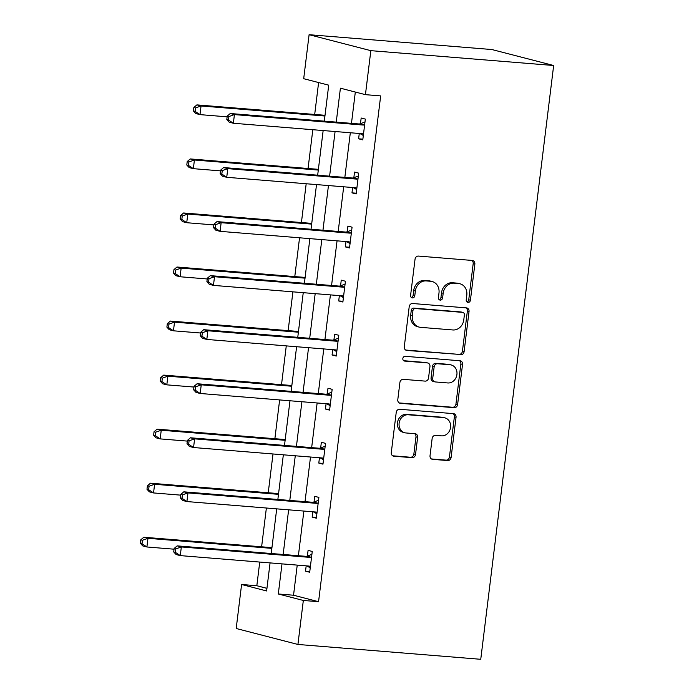 <?xml version="1.0" encoding="UTF-8"?>
<svg xmlns="http://www.w3.org/2000/svg" width="694" height="694" viewBox="0 0 694 694"><rect width="100%" height="100%" fill="white"/><g stroke="black" fill="none" stroke-linecap="round" stroke-linejoin="round"><path stroke-width="1.04" d="M468.034 302.428A2.403 2.091 104.5 0 0 470.419 300.216L474.852 264.093A3.435 2.993 104.5 0 0 472.718 260.519A3.435 2.993 104.5 0 0 472.276 260.45L418.447 256.077A3.435 2.993 104.5 0 0 415.038 259.235L410.596 295.366A2.403 2.091 104.5 0 0 414.786 295.705L415.359 291.029A10.991 9.569 104.5 0 1 426.263 280.923L430.757 281.287A10.991 9.569 104.5 0 1 432.171 281.53A10.991 9.569 104.5 0 1 438.99 292.946L438.417 297.622A2.403 2.091 104.5 0 0 442.599 297.96L443.171 293.284A10.991 9.569 104.5 0 1 454.084 283.178L458.569 283.542A10.991 9.569 104.5 0 1 459.983 283.785A10.991 9.569 104.5 0 1 466.802 295.202L466.229 299.877A2.403 2.091 104.5 0 0 468.034 302.428M466.941 301.959A2.403 2.091 104.5 0 0 468.745 299.791L473.187 263.659A3.435 2.993 104.5 0 0 471.79 260.406M411.308 297.44A2.403 2.091 104.5 0 0 413.121 295.271L413.693 290.595L415.359 291.029M439.129 299.695A2.403 2.091 104.5 0 0 440.933 297.526L441.505 292.851L443.171 293.284M430.028 455.698A3.435 2.993 104.5 0 0 432.162 459.263A3.435 2.993 104.5 0 0 432.605 459.341L447.708 460.564A3.435 2.993 104.5 0 0 451.117 457.407L456.045 417.285A3.435 2.993 104.5 0 0 453.911 413.711A3.435 2.993 104.5 0 0 453.468 413.641L399.631 409.269A3.435 2.993 104.5 0 0 396.222 412.427L391.295 452.549A3.435 2.993 104.5 0 0 393.429 456.123A3.435 2.993 104.5 0 0 393.871 456.192L412.115 457.676A3.435 2.993 104.5 0 0 415.524 454.518L417.632 437.35A3.435 2.993 104.5 0 0 415.506 433.776A3.435 2.993 104.5 0 0 415.055 433.707L406.016 432.969A9.187 7.998 104.5 0 1 404.828 432.77A9.187 7.998 104.5 0 1 399.232 422.542A9.187 7.998 104.5 0 1 408.246 414.778L443.692 417.649A9.187 7.998 104.5 0 1 444.871 417.849A9.187 7.998 104.5 0 1 450.467 428.077A9.187 7.998 104.5 0 1 441.453 435.849L435.546 435.364A3.435 2.993 104.5 0 0 432.136 438.521L430.028 455.698M297.232 565.107L293.536 595.226L318.563 601.698L303.33 600.457L297.926 644.457L480.751 659.3L553.656 65.505L491.925 49.543L309.099 34.7L303.694 78.7L328.722 85.171L324.306 121.155M318.563 601.698L380.668 95.902L365.434 94.662L370.839 50.662L553.656 65.505M460.695 354.808A3.435 2.993 104.5 0 0 464.104 351.65L469.031 311.528A3.435 2.993 104.5 0 0 466.897 307.954A3.435 2.993 104.5 0 0 466.455 307.884L412.618 303.512A3.435 2.993 104.5 0 0 409.208 306.67L404.281 346.8A3.435 2.993 104.5 0 0 406.415 350.366A3.435 2.993 104.5 0 0 406.858 350.444L459.02 354.382A3.435 2.993 104.5 0 0 462.43 351.225L467.357 311.094A3.435 2.993 104.5 0 0 465.96 307.841M462.534 364.402L457.606 404.533A3.435 2.993 104.5 0 1 454.197 407.69L400.369 403.318A3.435 2.993 104.5 0 1 399.926 403.24A3.435 2.993 104.5 0 1 397.792 399.675L399.9 382.498A3.435 2.993 104.5 0 1 403.309 379.34L425.144 381.119A3.435 2.993 104.5 0 0 428.554 377.961L429.95 366.571A3.435 2.993 104.5 0 0 427.816 362.997A3.435 2.993 104.5 0 0 427.374 362.927L404.645 361.08A2.403 2.091 104.5 0 1 405.227 356.317L459.966 360.759A3.435 2.993 104.5 0 1 460.408 360.837A3.435 2.993 104.5 0 1 462.534 364.402L460.868 363.977L455.941 404.099L457.606 404.533M355.319 92.05L351.476 123.358M350.323 132.754L344.84 177.404M343.686 186.799L338.204 231.449M337.05 240.835L331.567 285.494M330.413 294.881L324.931 339.531M323.777 348.926L318.294 393.576M317.141 402.971L311.658 447.621M310.504 457.016L305.022 501.667M303.868 511.062L298.385 555.712M359.266 133.474L358.616 138.809L362.788 139.884L365.339 119.099L361.166 118.023L360.481 123.627M352.63 187.519L351.979 192.854L356.152 193.93L358.703 173.144L354.53 172.069L353.845 177.673M346.002 241.564L345.343 246.899L349.516 247.975L352.066 227.19L347.894 226.114L347.208 231.718M339.366 295.609L338.707 300.944L342.879 302.02L345.43 281.235L341.257 280.15L340.572 285.763M332.73 349.655L332.07 354.981L336.243 356.065L338.793 335.28L334.621 334.196L333.935 339.808M326.093 403.7L325.434 409.026L329.607 410.111L332.157 389.325L327.984 388.241L327.299 393.854M319.457 457.745L318.798 463.072L322.97 464.156L325.521 443.362L321.357 442.286L320.663 447.89M312.821 511.79L312.161 517.117L316.334 518.192L318.884 497.407L314.72 496.331L314.026 501.936M306.184 565.836L305.525 571.162L309.697 572.238L312.257 551.452L308.084 550.377L307.39 555.981M318.607 82.551L314.694 114.449M312.821 129.709L308.058 168.495M306.184 183.754L301.422 222.54M299.548 237.799L294.785 276.585M292.911 291.836L288.149 330.63M286.275 345.881L281.512 384.676M279.639 399.926L274.876 438.721M273.002 453.971L268.24 492.757M266.375 508.017L261.612 546.803M259.738 562.062L256.832 585.736L266.947 588.347M297.926 644.457L236.194 628.495L241.59 584.495L266.617 590.967L270.07 562.903M256.832 585.736L241.59 584.495M281.998 563.866L278.303 593.986L303.33 600.457M365.434 94.662L340.407 88.19L336.243 122.118M335.089 131.513L329.607 176.163M328.453 185.558L322.97 230.208M321.816 239.603L316.334 284.254M315.18 293.649L309.697 338.299M308.544 347.694L303.061 392.344M301.907 401.739L296.425 446.389M295.271 455.776L289.788 500.426M288.635 509.821L283.152 554.471M370.839 50.662L309.099 34.7M271.224 553.508L276.706 508.858M277.86 499.463L283.343 454.813M284.497 445.418L289.979 400.768M291.124 391.373L296.607 346.722M297.761 337.327L303.243 292.677M304.397 283.282L309.88 238.632M311.033 229.237L316.516 184.587M317.67 175.2L323.152 130.541M293.536 595.226L278.303 593.986M358.616 138.809L362.875 139.156M351.979 192.854L356.239 193.201M345.343 246.899L349.603 247.246M338.707 300.944L342.966 301.283M332.07 354.981L336.33 355.328M325.434 409.026L329.693 409.373M318.798 463.072L323.066 463.419M312.161 517.117L316.429 517.464M305.525 571.162L309.793 571.509M459.983 283.785L458.318 283.352A10.991 9.569 104.5 0 0 456.904 283.117L458.569 283.542M441.505 292.851A10.991 9.569 104.5 0 1 452.41 282.753L456.904 283.117M432.171 281.53L430.497 281.096A10.991 9.569 104.5 0 0 429.083 280.853L430.757 281.287M413.693 290.595A10.991 9.569 104.5 0 1 424.598 280.489L429.083 280.853M405.678 350.045L459.02 354.382M464.381 314.929A2.403 2.091 104.5 0 0 462.577 312.378L415.324 308.544A2.403 2.091 104.5 0 0 412.939 310.747L412.331 315.683A10.991 9.569 104.5 0 0 419.15 327.1A10.991 9.569 104.5 0 0 420.564 327.342L452.87 329.962A10.991 9.569 104.5 0 0 463.774 319.856L464.381 314.929M462.889 312.43L461.224 311.996A2.403 2.091 104.5 0 0 460.911 311.944L462.577 312.378M419.15 327.1L417.484 326.674A10.991 9.569 104.5 0 1 410.666 315.25L411.273 310.322A2.403 2.091 104.5 0 1 413.659 308.11L460.911 311.944M399.189 402.928L452.531 407.257A3.435 2.993 104.5 0 0 455.941 404.099M427.816 362.997L426.151 362.563A3.435 2.993 104.5 0 0 425.708 362.494L403.674 360.707M447.795 382.958A9.187 7.998 104.5 0 0 456.808 375.185A9.187 7.998 104.5 0 0 451.213 364.966A9.187 7.998 104.5 0 0 450.033 364.766L437.541 363.751A3.435 2.993 104.5 0 0 434.132 366.909L432.735 378.299A3.435 2.993 104.5 0 0 434.869 381.865A3.435 2.993 104.5 0 0 435.312 381.943L447.795 382.958M451.213 364.966L449.547 364.532A9.187 7.998 104.5 0 0 448.359 364.333L450.033 364.766M434.869 381.865L433.195 381.44A3.435 2.993 104.5 0 1 431.069 377.866L432.466 366.475A3.435 2.993 104.5 0 1 435.875 363.318L448.359 364.333M460.868 363.977A3.435 2.993 104.5 0 0 459.471 360.724M444.871 417.849L443.206 417.424A9.187 7.998 104.5 0 0 442.017 417.224L443.692 417.649M404.828 432.77L403.162 432.336A9.187 7.998 104.5 0 1 397.567 422.108A9.187 7.998 104.5 0 1 406.58 414.344L442.017 417.224M392.691 455.802L410.449 457.242A3.435 2.993 104.5 0 0 413.858 454.084L415.966 436.916A3.435 2.993 104.5 0 0 414.57 433.663M431.425 458.951L446.042 460.131A3.435 2.993 104.5 0 0 449.443 456.973L454.37 416.851A3.435 2.993 104.5 0 0 452.982 413.598M325.026 115.291L196.888 104.889L201.052 105.965L199.993 114.623L227.138 116.835M324.939 116.019L201.052 105.965L195.526 107.917L193.852 107.483L193.426 110.953L195.101 111.387L195.526 107.917M195.101 111.387L199.993 114.623L195.821 113.547L193.426 110.953M193.852 107.483L196.888 104.889M363.014 125.033L358.841 123.957L230.252 113.512L234.425 114.597L363.014 125.033A3.496 3.045 104.5 0 0 364.177 124.877L364.654 124.712M228.899 116.549L234.425 114.597L233.366 123.254L229.194 122.179L226.799 119.585L228.473 120.01L228.899 116.549L227.224 116.115L226.799 119.585M363.474 134.28L363.057 134.037A3.496 3.045 104.5 0 0 362.398 133.768A3.496 3.045 104.5 0 0 361.947 133.699L233.366 123.254L228.473 120.01M358.841 123.957A3.496 3.045 104.5 0 0 360.004 123.801L364.983 122.023M363.326 135.495L359.874 133.526M230.252 113.512L227.224 116.115M318.39 169.336L190.251 158.935L194.415 160.01L193.357 168.668L220.501 170.871M318.303 170.065L194.415 160.01L188.889 161.962L187.224 161.529L186.79 164.999L188.464 165.424L188.889 161.962M188.464 165.424L193.357 168.668L189.184 167.592L186.79 164.999M187.224 161.529L190.251 158.935M311.753 223.381L183.615 212.98L187.788 214.056L186.721 222.713L213.865 224.917M311.667 224.11L187.788 214.056L182.253 216.008L180.587 215.574L180.162 219.044L181.828 219.469L182.253 216.008M181.828 219.469L186.721 222.713L182.548 221.638L180.162 219.044M180.587 215.574L183.615 212.98M356.378 179.078L352.205 178.002L223.615 167.558L227.788 168.642L356.378 179.078A3.496 3.045 104.5 0 0 357.54 178.922L358.017 178.748M222.262 170.594L227.788 168.642L226.73 177.3L222.557 176.224L220.163 173.621L221.837 174.055L222.262 170.594L220.588 170.16L220.163 173.621M356.837 188.326L356.421 188.083A3.496 3.045 104.5 0 0 355.762 187.814A3.496 3.045 104.5 0 0 355.311 187.736L226.73 177.3L221.837 174.055M352.205 178.002A3.496 3.045 104.5 0 0 353.367 177.838L358.347 176.068M356.69 189.54L353.237 187.571M223.615 167.558L220.588 170.16M349.741 233.123L345.569 232.048L216.979 221.603L221.152 222.687L349.741 233.123A3.496 3.045 104.5 0 0 350.904 232.967L351.381 232.794M215.626 224.639L221.152 222.687L220.093 231.345L215.921 230.269L213.526 227.667L215.201 228.1L215.626 224.639L213.952 224.205L213.526 227.667M350.201 242.371L349.785 242.128A3.496 3.045 104.5 0 0 349.125 241.859A3.496 3.045 104.5 0 0 348.674 241.781L220.093 231.345L215.201 228.1M345.569 232.048A3.496 3.045 104.5 0 0 346.731 231.883L351.711 230.113M350.054 243.585L346.61 241.616M216.979 221.603L213.952 224.205M305.117 277.427L176.979 267.017L181.151 268.101L180.084 276.759L207.228 278.962M305.03 278.155L181.151 268.101L175.617 270.053L173.951 269.619L173.526 273.08L175.192 273.514L175.617 270.053M175.192 273.514L180.084 276.759L175.912 275.683L173.526 273.08M173.951 269.619L176.979 267.017M298.481 331.463L170.342 321.062L174.515 322.146L173.448 330.804L200.592 333.007M298.394 332.2L174.515 322.146L168.98 324.098L167.315 323.664L166.89 327.126L168.555 327.559L168.98 324.098M168.555 327.559L173.448 330.804L169.275 329.728L166.89 327.126M167.315 323.664L170.342 321.062M291.844 385.508L163.706 375.107L167.879 376.183L166.812 384.849L193.956 387.052M291.758 386.246L167.879 376.183L162.344 378.143L160.678 377.709L160.253 381.171L161.919 381.605L162.344 378.143M161.919 381.605L166.812 384.849L162.639 383.773L160.253 381.171M160.678 377.709L163.706 375.107M343.105 287.169L338.932 286.084L210.351 275.648L214.515 276.724L343.105 287.169A3.496 3.045 104.5 0 0 344.267 287.012L344.745 286.839M208.989 278.684L214.515 276.724L213.457 285.39L209.284 284.314L206.89 281.712L208.564 282.146L208.989 278.684L207.315 278.251L206.89 281.712M343.565 296.407L343.148 296.173A3.496 3.045 104.5 0 0 342.489 295.904A3.496 3.045 104.5 0 0 342.038 295.826L213.457 285.39L208.564 282.146M338.932 286.084A3.496 3.045 104.5 0 0 340.103 285.928L345.074 284.158M343.417 297.631L339.973 295.661M210.351 275.648L207.315 278.251M336.469 341.214L332.296 340.129L203.715 329.693L207.879 330.769L336.469 341.214A3.496 3.045 104.5 0 0 337.631 341.049L338.108 340.884M202.353 332.73L207.879 330.769L206.821 339.435L202.648 338.351L200.254 335.757L201.928 336.191L202.353 332.73L200.679 332.296L200.254 335.757M336.928 350.453L336.512 350.218A3.496 3.045 104.5 0 0 335.853 349.95A3.496 3.045 104.5 0 0 335.402 349.871L206.821 339.435L201.928 336.191M332.296 340.129A3.496 3.045 104.5 0 0 333.467 339.973L338.438 338.204M336.781 351.676L333.337 349.707M203.715 329.693L200.679 332.296M329.832 395.259L325.659 394.175L197.079 383.739L201.251 384.814L329.832 395.259A3.496 3.045 104.5 0 0 331.003 395.094L331.472 394.929M195.717 386.766L201.251 384.814L200.184 393.481L196.012 392.396L193.626 389.802L195.292 390.236L195.717 386.766L194.051 386.341L193.626 389.802M330.292 404.498L329.876 404.255A3.496 3.045 104.5 0 0 329.216 403.995A3.496 3.045 104.5 0 0 328.765 403.917L200.184 393.481L195.292 390.236M325.659 394.175A3.496 3.045 104.5 0 0 326.831 394.019L331.801 392.249M330.144 405.712L326.701 403.752M197.079 383.739L194.051 386.341M285.217 439.554L157.07 429.152L161.242 430.228L160.175 438.894L187.328 441.098M285.121 440.291L161.242 430.228L155.708 432.189L154.042 431.755L153.617 435.216L155.282 435.65L155.708 432.189M155.282 435.65L160.175 438.894L156.003 437.81L153.617 435.216M154.042 431.755L157.07 429.152M323.196 449.296L319.023 448.22L190.442 437.784L194.615 438.86L323.196 449.296A3.496 3.045 104.5 0 0 324.367 449.139L324.835 448.975M189.08 440.811L194.615 438.86L193.548 447.526L189.375 446.442L186.99 443.848L188.655 444.281L189.08 440.811L187.415 440.386L186.99 443.848M323.664 458.543L323.239 458.3A3.496 3.045 104.5 0 0 322.58 458.04A3.496 3.045 104.5 0 0 322.129 457.962L193.548 447.526L188.655 444.281M319.023 448.22A3.496 3.045 104.5 0 0 320.194 448.064L325.165 446.294M323.508 459.758L320.064 457.788M190.442 437.784L187.415 440.386M278.58 493.599L150.433 483.198L154.606 484.273L153.539 492.94L180.692 495.143M278.485 494.336L154.606 484.273L149.071 486.225L147.406 485.8L146.981 489.261L148.646 489.695L149.071 486.225M148.646 489.695L153.539 492.94L149.366 491.855L146.981 489.261M147.406 485.8L150.433 483.198M316.559 503.341L312.387 502.265L183.806 491.829L187.979 492.905L316.559 503.341A3.496 3.045 104.5 0 0 317.731 503.185L318.199 503.02M182.444 494.857L187.979 492.905L186.912 501.562L182.739 500.487L180.353 497.893L182.019 498.327L182.444 494.857L180.778 494.423L180.353 497.893M317.028 512.588L316.603 512.346A3.496 3.045 104.5 0 0 315.944 512.077A3.496 3.045 104.5 0 0 315.492 512.007L186.912 501.562L182.019 498.327M312.387 502.265A3.496 3.045 104.5 0 0 313.558 502.109L318.529 500.331M316.872 513.803L313.428 511.834M183.806 491.829L180.778 494.423M271.944 547.644L143.797 537.243L147.969 538.318L146.902 546.985L174.055 549.188M271.848 548.373L147.969 538.318L142.435 540.27L140.769 539.845L140.344 543.307L142.01 543.74L142.435 540.27M142.01 543.74L146.902 546.985L142.738 545.9L140.344 543.307M140.769 539.845L143.797 537.243M309.923 557.386L305.75 556.31L177.17 545.874L181.342 546.95L309.923 557.386A3.496 3.045 104.5 0 0 311.094 557.23L311.563 557.065M175.808 548.902L181.342 546.95L180.275 555.608L176.103 554.532L173.717 551.938L175.382 552.363L175.808 548.902L174.142 548.468L173.717 551.938M310.392 566.634L309.966 566.391A3.496 3.045 104.5 0 0 309.307 566.122A3.496 3.045 104.5 0 0 308.856 566.052L180.275 555.608L175.382 552.363M305.75 556.31A3.496 3.045 104.5 0 0 306.922 556.154L311.892 554.376M310.235 567.848L306.791 565.879M177.17 545.874L174.142 548.468M468.745 299.791L470.419 300.216M413.121 295.271L414.786 295.705M440.933 297.526L442.599 297.96M452.41 282.753L454.084 283.178M424.598 280.489L426.263 280.923M473.187 263.659L474.852 264.093M405.99 350.218L406.858 350.444M467.357 311.094L469.031 311.528M462.43 351.225L464.104 351.65M413.659 308.11L415.324 308.544M411.273 310.322L412.939 310.747M410.666 315.25L412.331 315.683M452.531 407.257L454.197 407.69M399.501 403.093L400.369 403.318M425.708 362.494L427.374 362.927M404.038 360.923L404.645 361.08M435.875 363.318L437.541 363.751M432.466 366.475L434.132 366.909M431.069 377.866L432.735 378.299M406.58 414.344L408.246 414.778M415.966 436.916L417.632 437.35M413.858 454.084L415.524 454.518M410.449 457.242L412.115 457.676M393.004 455.975L393.871 456.192M454.37 416.851L456.045 417.285M449.443 456.973L451.117 457.407M446.042 460.131L447.708 460.564M431.737 459.116L432.605 459.341M363.057 134.037L361.626 133.673M364.177 124.877L360.004 123.801M356.421 188.083L354.99 187.71M357.54 178.922L353.367 177.838M349.785 242.128L348.353 241.755M350.904 232.967L346.731 231.883M343.148 296.173L341.717 295.8M344.267 287.012L340.103 285.928M336.512 350.218L335.081 349.845M337.631 341.049L333.467 339.973M329.876 404.255L328.453 403.891M331.003 395.094L326.831 394.019M323.239 458.3L321.816 457.936M324.367 449.139L320.194 448.064M316.603 512.346L315.18 511.981M317.731 503.185L313.558 502.109M309.966 566.391L308.544 566.026M311.094 557.23L306.922 556.154"/></g></svg>
